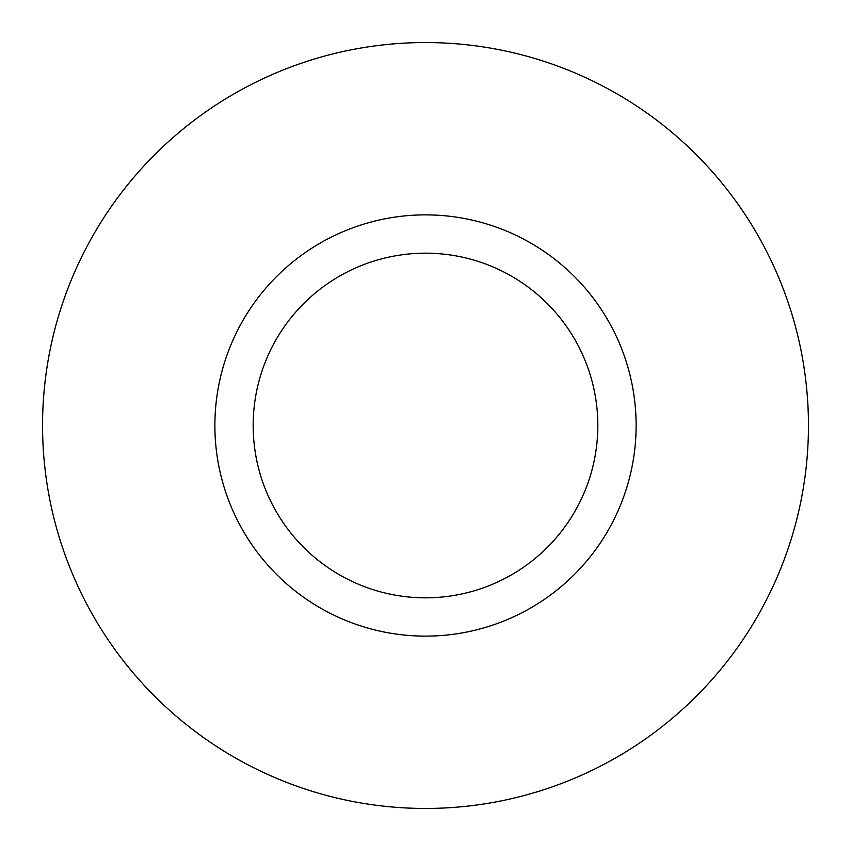 <?xml version="1.0" encoding="UTF-8"?>
<svg xmlns="http://www.w3.org/2000/svg" width="851" height="851" viewBox="0 0 851 851"><rect width="100%" height="100%" fill="white"/><g stroke="black" fill="none" stroke-linecap="round" stroke-linejoin="round"><path stroke-width="1.28" d="M597.827 425.5A172.327 172.327 0 0 0 425.5 253.172A172.327 172.327 0 0 0 253.172 425.5A172.327 172.327 0 0 0 425.5 597.827A172.327 172.327 0 0 0 597.827 425.5M808.45 425.5A382.95 382.95 0 0 0 425.5 42.55A382.95 382.95 0 0 0 42.55 425.5A382.95 382.95 0 0 0 425.5 808.45A382.95 382.95 0 0 0 808.45 425.5M636.122 425.5A210.623 210.623 0 0 1 425.5 636.122A210.623 210.623 0 0 1 214.877 425.5A210.623 210.623 0 0 1 425.5 214.877A210.623 210.623 0 0 1 636.122 425.5"/></g></svg>
